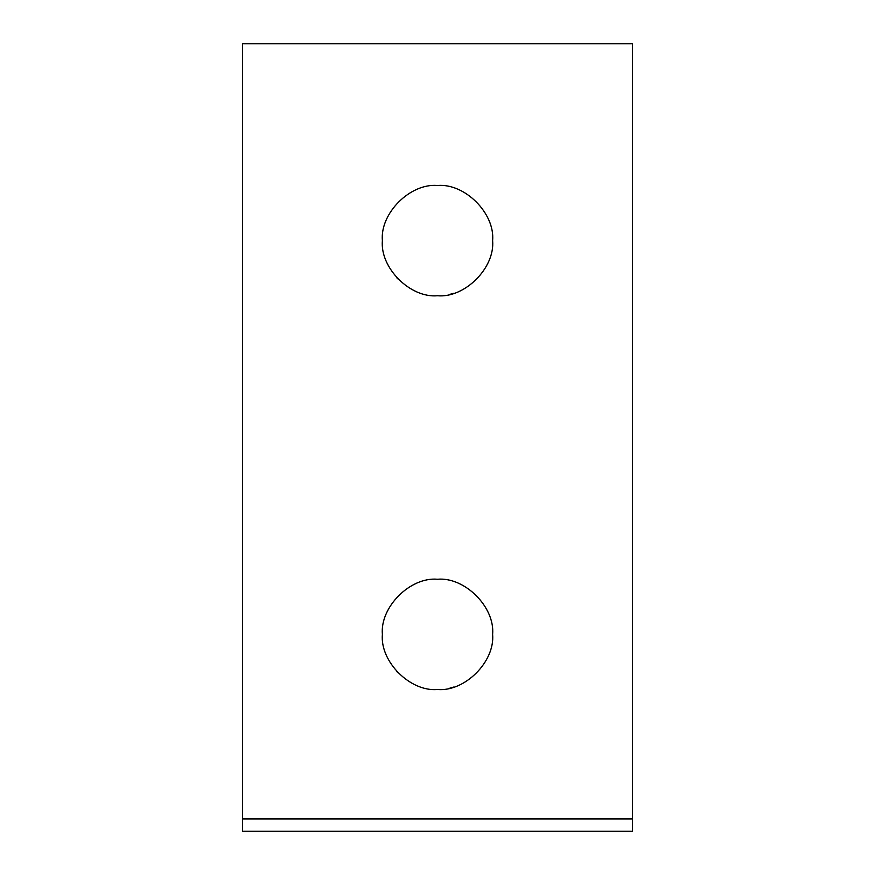 <?xml version="1.0" encoding="UTF-8"?>
<svg xmlns="http://www.w3.org/2000/svg" width="875" height="875" viewBox="0 0 875 875"><rect width="100%" height="100%" fill="white"/><g stroke="black" fill="none" stroke-linecap="round" stroke-linejoin="round"><path stroke-width="1.31" d="M382.375 634.375C379.914 661.653 410.222 691.961 437.5 689.5C464.778 691.961 495.086 661.653 492.625 634.375C495.086 661.653 464.778 691.961 437.5 689.5C410.222 691.961 379.914 661.653 382.375 634.375C379.914 607.097 410.222 576.789 437.5 579.25C464.778 576.789 495.086 607.097 492.625 634.375C495.086 607.097 464.778 576.789 437.5 579.25C410.222 576.789 379.914 607.097 382.375 634.375M449.98 688.067L453.698 687.061M382.375 240.625C379.914 267.903 410.222 298.211 437.5 295.75C464.778 298.211 495.086 267.903 492.625 240.625C495.086 267.903 464.778 298.211 437.5 295.75C410.222 298.211 379.914 267.903 382.375 240.625C379.914 213.347 410.222 183.039 437.5 185.5C464.778 183.039 495.086 213.347 492.625 240.625C495.086 213.347 464.778 183.039 437.5 185.5C410.222 183.039 379.914 213.347 382.375 240.625M449.98 294.317L453.698 293.311M242.594 818.945L242.594 831.25L632.406 831.25L632.406 818.945L242.594 818.945L632.406 818.945L632.406 43.75L242.594 43.75L242.594 818.945L242.594 43.75L632.406 43.75L632.406 831.25L242.594 831.25L242.594 818.945M396.648 277.637L397.764 278.83M396.648 671.388L397.764 672.58"/></g></svg>
